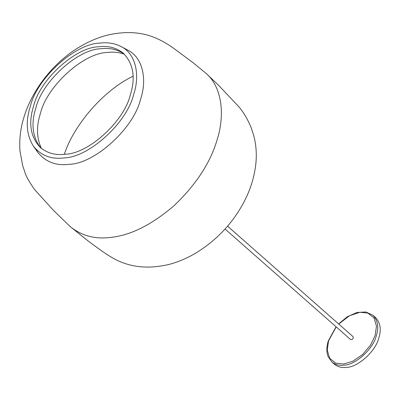 <?xml version="1.0" encoding="UTF-8"?>
<svg xmlns="http://www.w3.org/2000/svg" width="400" height="400" viewBox="0 0 400 400"><rect width="100%" height="100%" fill="white"/><g stroke="black" fill="none" stroke-linecap="round" stroke-linejoin="round"><path stroke-width="0.6" d="M375.415 317.435C380.37 322.66 381.495 329.54 378.79 338.075C375.735 351.12 357.99 367.24 346.525 367.385C341.83 367.99 337.76 366.905 334.305 364.125L331.8 361.92C335.255 364.7 339.325 365.785 344.02 365.18C355.485 365.035 373.23 348.915 376.285 335.87C378.99 327.335 377.865 320.45 372.91 315.225L375.415 317.435M227.58 226.175L353.115 336.7C353.43 338.705 352.59 339.655 350.595 339.56L225.06 229.035M133.11 76.2C102.725 90.665 73.395 125.98 64.33 154.315M124.225 54.12C118.92 52.285 113.345 51.73 107.505 52.445C83.68 52.75 46.8 86.25 40.45 113.355C36.26 126.205 36.565 137.89 41.36 148.41M124.56 54.38L120.905 51.995C114.825 48.93 108.205 47.845 101.04 48.745C77.885 49.045 42.055 81.595 35.885 107.935C31.255 122.215 32.22 134.66 38.775 145.275L41.605 148.6M33.64 105.965C28.18 123.2 30.45 137.095 40.455 147.65C47.425 153.26 55.65 155.455 65.125 154.235C88.28 153.935 124.11 121.385 130.28 95.045C135.745 77.805 133.475 63.91 123.47 53.36C116.5 47.745 108.275 45.55 98.8 46.775C75.645 47.075 39.81 79.625 33.64 105.965M30.345 106.335C25.395 121.59 26.425 134.885 33.435 146.225C41.075 155.64 51.255 159.53 63.975 157.9C88.71 157.585 126.99 122.81 133.58 94.67C140.135 75.8 136.16 53.87 121.17 46.575C114.675 43.3 107.6 42.14 99.95 43.105C75.215 43.425 36.935 78.2 30.345 106.335M35.78 149.085L37.795 152.325C45.635 161.98 56.075 165.975 69.12 164.3C94.485 163.975 133.745 128.315 140.505 99.455C147.225 80.1 143.15 57.61 127.775 50.13L121.17 46.575M69.625 226.045L71.055 227.305C82.325 235.985 95.485 239.355 110.545 237.415C130.555 235.445 151.8 224.8 174.28 205.475C195.86 184.77 210.02 163.26 216.755 140.94C224.98 116.36 222.615 87.88 206.36 73.63L193.02 62.65L176.085 50.095C168.405 44.28 160.76 39.905 153.145 36.97C139.815 31.895 124.75 31.24 107.945 35C98.62 37.305 89.29 41.205 79.96 46.715C54.775 61.385 32.59 88.755 24.17 116.555C20.52 127.79 19.13 139.355 20 151.245L22.7 165.7L24.92 172.29C25.975 176.21 29.245 182.015 34.725 189.71L53.525 210.45L69.625 226.045M338.735 324.045L349.505 315.725L359.96 312.265L367.955 313.115L374.035 317.98L376.47 326.165L375.12 335.505L370.5 345.21L362.575 354.565L352.88 361.215L343.75 364L335.755 363.15L329.675 358.28L327.24 350.1L328.59 340.76L336.22 326.905M331.8 361.92L328.075 356.5C326.39 352.005 326.455 346.82 328.27 340.945L336.07 326.77M338.59 323.915L347.395 316.685L356.895 312.495L365.815 311.955L372.91 315.225M37.795 152.325L33.435 146.225M71.055 227.305L88.56 241.3C99.495 249.275 111.655 258.88 122.84 262.7C136.17 267.775 151.235 268.435 168.04 264.67C177.365 262.37 186.695 258.465 196.025 252.955C217.86 239.43 234.335 221.465 245.46 199.07C251.405 186.975 254.935 174.5 256.04 161.65C256.75 152.8 255.97 144.06 253.69 135.435L250.82 126.745C246.375 116.635 241.465 108.995 236.085 103.825L218.385 85.09L206.36 73.63"/></g></svg>
